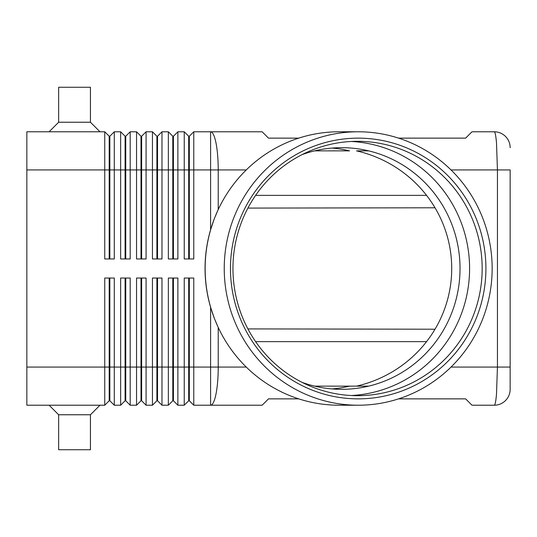 <?xml version="1.0" encoding="UTF-8"?>
<svg xmlns="http://www.w3.org/2000/svg" width="537" height="537" viewBox="0 0 537 537"><rect width="100%" height="100%" fill="white"/><g stroke="black" fill="none" stroke-linecap="round" stroke-linejoin="round"><path stroke-width="0.81" d="M302.029 154.643A120.825 118.382 -90 0 1 341.646 147.675A120.825 118.382 -90 0 1 460.028 268.5A120.825 118.382 -90 0 1 341.646 389.325A120.825 118.382 -90 0 1 302.029 382.357M398.575 138.137L465.633 138.137L471.996 131.78L494.255 131.78A15.895 15.895 0 0 1 505.492 136.432A15.895 15.895 0 0 0 494.255 131.78C495.127 131.948 495.873 135.673 496.503 142.949L497.437 169.934L510.15 169.934L510.15 389.325L510.15 367.066L497.437 367.066L496.503 394.051C495.873 401.327 495.127 405.052 494.255 405.22A15.895 15.895 0 0 0 505.492 400.568A15.895 15.895 0 0 1 494.255 405.22L471.996 405.22L465.633 398.863L398.575 398.863M223.446 337.491A136.458 133.693 -90 0 1 223.412 337.424A136.458 133.693 -90 0 1 218.223 327.456L214.424 318.575L210.591 307.238A144.131 141.124 0 0 1 205.053 268.5A144.131 141.124 0 0 1 210.591 229.762L214.424 218.425L218.223 209.544A136.458 133.693 -90 0 1 223.412 199.576A136.458 133.693 -90 0 1 223.446 199.509M188.695 278.038L188.695 400.77L189.326 400.77L193.776 405.22L262.143 405.22L268.5 398.863L298.72 398.863M109.199 258.962L109.199 136.23L109.837 136.23L109.837 258.962M26.85 367.066L26.85 405.22L104.749 405.22L109.199 400.77L109.837 400.77L114.287 405.22L114.287 278.038L104.749 278.038L104.749 367.066L26.85 367.066L26.85 131.78L104.749 131.78L104.749 258.962L114.287 258.962L114.287 131.78L120.65 131.78L120.65 258.962L130.189 258.962L130.189 131.78L136.546 131.78L136.546 258.962L146.084 258.962L146.084 131.78L152.448 131.78L152.448 258.962L161.986 258.962L161.986 131.78L168.343 131.78L168.343 258.962L177.881 258.962L177.881 131.78L184.238 131.78L184.238 258.962L193.776 258.962L193.776 131.78L210.591 131.78A38.154 7.639 90 0 1 215.988 142.949A38.154 7.639 90 0 1 218.223 169.934L246.268 169.934M104.749 131.78L109.199 136.23M125.101 258.962L125.101 136.23L125.739 136.23L125.739 258.962M120.65 131.78L125.101 136.23M140.996 258.962L140.996 136.23L141.634 136.23L141.634 258.962M136.546 131.78L140.996 136.23M156.898 258.962L156.898 136.23L157.529 136.23L157.529 258.962M152.448 131.78L156.898 136.23M172.793 258.962L172.793 136.23L173.431 136.23L173.431 258.962M168.343 131.78L172.793 136.23M188.695 258.962L188.695 136.23L189.326 136.23L189.326 258.962M184.238 131.78L188.695 136.23M125.101 278.038L125.101 400.77L125.739 400.77L130.189 405.22L130.189 278.038L120.65 278.038L120.65 405.22L114.287 405.22L109.837 400.77L109.837 278.038M109.199 278.038L109.199 367.066L104.749 367.066L104.749 405.22M140.996 278.038L140.996 400.77L141.634 400.77L146.084 405.22L146.084 278.038L136.546 278.038L136.546 405.22L130.189 405.22L125.739 400.77L125.739 367.066L109.199 367.066L109.199 400.77M172.793 278.038L172.793 400.77L173.431 400.77L177.881 405.22L177.881 278.038L168.343 278.038L168.343 405.22L161.986 405.22L161.986 278.038L152.448 278.038L152.448 405.22L146.084 405.22L141.634 400.77L141.634 278.038M156.898 278.038L156.898 400.77L157.529 400.77L157.529 367.066L173.431 367.066L173.431 400.77L177.881 405.22L184.238 405.22L184.238 367.066L173.431 367.066L173.431 278.038M210.591 307.238L210.591 367.066L189.326 367.066L189.326 400.77L193.776 405.22L193.776 278.038L184.238 278.038L184.238 367.066L189.326 367.066L189.326 278.038M125.101 400.77L120.65 405.22L125.101 400.77M140.996 400.77L136.546 405.22L140.996 400.77M157.529 400.77L161.986 405.22L157.529 400.77M156.898 400.77L152.448 405.22L156.898 400.77M172.793 400.77L168.343 405.22L172.793 400.77M188.695 400.77L184.238 405.22L188.695 400.77M247.906 208.088L435.024 207.785M247.906 328.913L435.024 329.215M49.109 131.78L58.647 122.241L90.444 122.241L99.983 131.78M58.647 122.241L58.647 87.263L90.444 87.263L90.444 122.241M49.109 405.22L58.647 414.759L58.647 449.738L90.444 449.738L90.444 414.759L99.983 405.22M298.72 138.137L268.5 138.137L262.143 131.78L210.591 131.78L210.591 169.934L218.223 169.934L218.223 209.544M224.238 268.5A136.72 133.955 -90 0 1 358.192 131.78A136.72 133.955 -90 0 1 492.154 268.5A136.72 133.955 -90 0 1 358.192 405.22A136.72 133.955 -90 0 1 224.238 268.5M358.192 405.22L339.102 405.22A136.72 133.955 -90 0 1 223.486 337.558A136.72 133.955 -90 0 1 205.147 268.5A136.72 133.955 -90 0 1 223.486 199.442A136.72 133.955 -90 0 1 339.102 131.78L358.192 131.78M482.166 268.5A127.182 124.611 -90 0 1 357.555 395.682A127.182 124.611 -90 0 1 232.951 268.5A127.182 124.611 -90 0 1 357.555 141.318A127.182 124.611 -90 0 1 482.166 268.5M485.918 268.5A130.363 127.725 -90 0 1 358.192 398.863A130.363 127.725 -90 0 1 230.467 268.5A130.363 127.725 -90 0 1 358.192 138.137A130.363 127.725 -90 0 1 485.918 268.5M351.272 141.479A127.182 124.611 -90 0 1 469.586 268.5A127.182 124.611 -90 0 1 351.272 395.521M332.101 388.929A120.825 118.382 90 0 0 349.533 386.143L368.624 386.143M368.624 150.857L356.508 150.857A123.322 120.825 180 0 1 451.718 268.5A123.322 120.825 180 0 1 356.508 386.143L314.669 386.143M332.101 148.071A120.825 118.382 90 0 1 349.533 150.857L314.669 150.857M58.647 414.759L90.444 414.759M125.739 278.038L125.739 367.066L157.529 367.066L157.529 278.038M189.326 136.23L193.776 131.78M173.431 136.23L177.881 131.78M157.529 136.23L161.986 131.78M141.634 136.23L146.084 131.78M125.739 136.23L130.189 131.78M109.837 136.23L114.287 131.78M505.492 400.568A15.895 15.895 0 0 0 510.15 389.325A15.895 15.895 0 0 1 505.492 400.568M510.15 147.675A15.895 15.895 0 0 0 505.492 136.432A15.895 15.895 0 0 1 510.15 147.675M451.026 169.934L497.437 169.934L497.437 367.066L451.026 367.066M26.85 169.934L210.591 169.934L210.591 229.762M246.268 367.066L218.223 367.066A38.154 7.639 90 0 1 215.988 394.051A38.154 7.639 90 0 1 210.591 405.22L210.591 367.066L218.223 367.066L218.223 327.456M255.605 341.633L426.566 341.633M426.566 195.367L255.605 195.367"/></g></svg>
